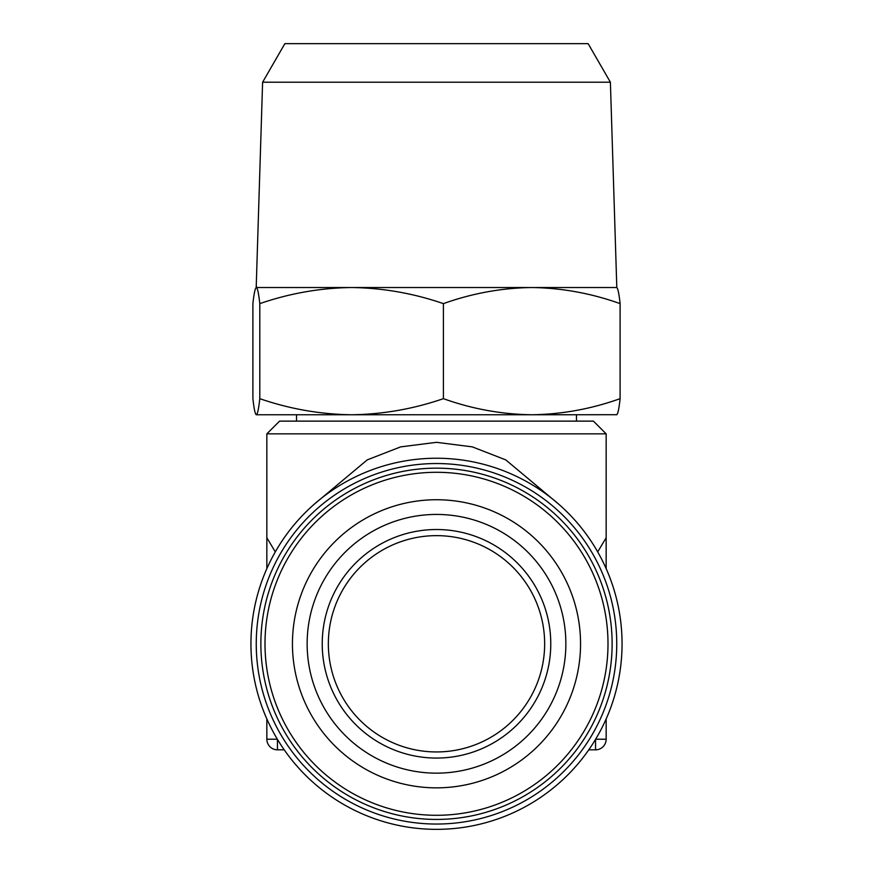 <?xml version="1.0" encoding="UTF-8"?>
<svg xmlns="http://www.w3.org/2000/svg" width="873" height="873" viewBox="0 0 873 873"><rect width="100%" height="100%" fill="white"/><g stroke="black" fill="none" stroke-linecap="round" stroke-linejoin="round"><path stroke-width="1.31" d="M610.391 82.215L262.609 82.215L284.871 43.65L588.129 43.65L610.391 82.215L616.807 287.523L535.498 287.523M256.487 287.523L256.346 285.787L256.487 287.523L527.99 287.523M296.613 414.762L351.59 414.762C320.293 414.326 289.694 408.968 259.794 398.666C258.67 408.924 257.524 414.293 256.346 414.762L256.346 414.762C255.178 414.359 254.032 408.99 252.897 398.666L252.897 303.629C254.032 293.295 255.178 287.926 256.346 287.523C257.524 288.003 258.67 293.372 259.794 303.629C289.76 293.317 320.369 287.948 351.59 287.523L347.694 287.523M355.497 287.523L351.59 287.523C382.887 287.959 413.496 293.328 443.397 303.629C472.238 293.317 501.691 287.948 531.744 287.523C561.874 287.959 591.327 293.328 620.103 303.629L620.103 398.666C591.25 408.979 561.797 414.348 531.744 414.762L576.464 414.762L576.464 421.124M328.477 638.501A108.154 108.154 0 0 1 441.793 535.771A108.154 108.154 0 0 1 544.523 649.086A108.154 108.154 0 0 1 431.207 751.817A108.154 108.154 0 0 1 328.477 638.501M322.366 638.196A114.276 114.276 0 0 1 442.098 529.66A114.276 114.276 0 0 1 550.634 649.392A114.276 114.276 0 0 1 430.902 757.928A114.276 114.276 0 0 1 322.366 638.196M616.534 652.622A180.253 180.253 0 0 1 427.672 823.828A180.253 180.253 0 0 1 256.466 634.966A180.253 180.253 0 0 1 445.328 463.759A180.253 180.253 0 0 1 616.534 652.622M565.704 650.123A129.357 129.357 0 0 1 430.171 772.998A129.357 129.357 0 0 1 307.296 637.465A129.357 129.357 0 0 1 442.829 514.59A129.357 129.357 0 0 1 565.704 650.123M580.381 650.843A144.056 144.056 0 0 1 429.451 787.675A144.056 144.056 0 0 1 292.619 636.744A144.056 144.056 0 0 1 443.549 499.913A144.056 144.056 0 0 1 580.381 650.843M436.5 829.35A185.556 185.556 0 0 1 250.944 643.794A185.556 185.556 0 0 1 436.5 458.238A185.556 185.556 0 0 1 622.056 643.794A185.556 185.556 0 0 1 436.5 829.35M606.157 433.848L593.433 421.124L279.567 421.124L266.843 433.848L606.157 433.848L606.157 537.757L597.699 551.889M275.301 551.889L266.843 537.757L266.843 433.848M313.996 504.419L367.238 459.885L400.707 446.867L436.5 442.327L472.293 446.867L505.762 459.885L559.004 504.419M266.843 718.959L266.843 739.224A10.607 10.607 0 0 0 277.45 749.831L284.227 749.831M266.843 537.757L266.843 568.629M606.157 537.757L606.157 568.629M606.157 718.959L606.157 739.224A10.607 10.607 0 0 1 595.55 749.831L595.55 739.366M588.773 749.831L595.55 749.831A10.607 10.607 0 0 0 606.157 739.224L595.637 739.224M256.193 287.523L262.609 82.215M620.103 303.629C618.99 293.372 617.833 288.003 616.654 287.523M443.397 303.629L443.397 398.666C413.42 408.979 382.821 414.348 351.59 414.762L531.744 414.762C501.626 414.326 472.173 408.968 443.397 398.666M616.654 414.762C617.833 414.293 618.99 408.924 620.103 398.666M259.794 303.629L259.794 398.666M531.744 414.762L616.851 414.708M256.346 414.762L351.59 414.762M611.918 652.393A175.626 175.626 0 0 1 427.901 819.212A175.626 175.626 0 0 1 261.082 635.195A175.626 175.626 0 0 1 445.099 468.375A175.626 175.626 0 0 1 611.918 652.393M265.206 635.402A171.501 171.501 0 0 0 428.108 815.087A171.501 171.501 0 0 0 607.794 652.186A171.501 171.501 0 0 0 444.892 472.5A171.501 171.501 0 0 0 265.206 635.402M277.45 739.366L277.45 749.831A10.607 10.607 0 0 1 266.843 739.224L277.363 739.224M296.536 421.124L296.536 414.762"/></g></svg>
